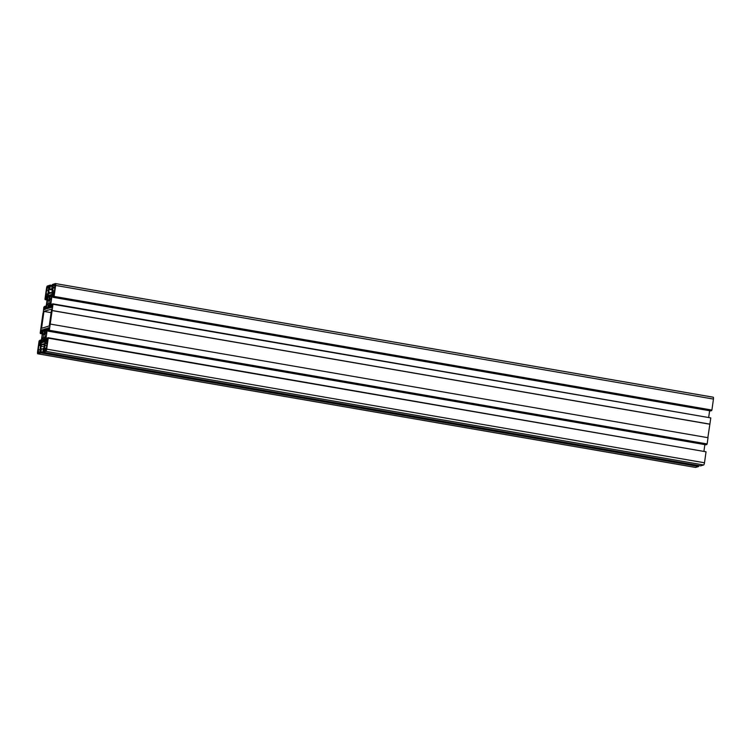 <?xml version="1.0" encoding="UTF-8"?>
<svg xmlns="http://www.w3.org/2000/svg" width="751" height="751" viewBox="0 0 751 751"><rect width="100%" height="100%" fill="white"/><g stroke="black" fill="none" stroke-linecap="round" stroke-linejoin="round"><path stroke-width="1.13" d="M43.943 311.421L51.622 309.065L49.247 325.943L41.568 328.29L43.943 311.421L51.115 312.66M44.825 343.141L45.482 341.423L45.783 343.564A3.445 0.864 99.8 0 1 46.337 343.104A3.445 0.864 99.8 0 1 46.562 343.301L47.566 340.757L46.478 347.253A3.445 0.864 99.8 0 1 45.567 349.647L45.473 350.341L43.736 350.877L44.722 348.173A3.445 0.864 99.8 0 1 45.126 345.291L44.825 343.141L45.745 343.301M45.126 345.291L46.891 345.591M44.722 348.173L46.158 348.417M44.412 348.98L45.83 349.224M43.98 349.112L45.727 349.412M46.562 343.301L47.2 343.414M45.783 343.564L47.144 343.798M47.407 293.791A3.445 0.864 99.8 0 1 46.853 294.261A3.445 0.864 99.8 0 1 46.628 294.054L45.623 296.607L46.712 290.111A3.445 0.864 99.8 0 1 47.623 287.708L47.726 287.013L49.463 286.478L48.477 289.191A3.445 0.864 99.8 0 1 48.064 292.073L48.364 294.223L47.717 295.941L47.407 293.791L48.327 293.951M47.726 287.013L49.341 287.295M47.623 287.708L49.247 287.99M46.712 290.111L48.383 290.402M46.524 290.168L48.374 290.487M46.628 294.054L47.144 294.139M41.343 344.211L40.376 346.737A3.445 0.864 99.8 0 1 39.981 349.619L40.263 351.937L38.526 352.472L38.62 351.768A3.445 0.864 99.8 0 1 38.339 349.741L39.052 343.357L39.531 343.216L39.399 345.498A3.445 0.864 99.8 0 1 39.934 345.056A3.445 0.864 99.8 0 1 40.178 345.282L41.136 342.747L41.343 344.211M40.019 352.012L38.62 351.768M40.038 350.032L38.339 349.741M40.761 345.732L39.399 345.498M40.883 345.404L40.178 345.282M51.857 293.153L52.814 290.618A3.445 0.864 99.8 0 1 53.208 287.736L52.936 285.418L54.673 284.892L54.57 285.587A3.445 0.864 99.8 0 1 54.861 287.624L54.138 293.998L53.668 294.148L53.79 291.867A3.445 0.864 99.8 0 1 53.255 292.299A3.445 0.864 99.8 0 1 53.021 292.083L52.054 294.608L51.857 293.153L52.561 293.275M54.57 290.928L52.814 290.618M54.973 288.046L53.208 287.736M54.87 287.351L53.114 287.051M54.663 285.718L52.936 285.418M54.429 291.97L53.79 291.867M53.556 292.167L53.021 292.083M47.914 296.974L48.486 295.472L49.463 295.171L49.022 298.785A3.445 0.864 99.8 0 1 49.566 298.344A3.445 0.864 99.8 0 1 49.791 298.551L50.373 294.89L51.35 294.589L51.537 295.866L51.021 299.489L50.73 298.879L50.007 300.053A3.445 0.864 99.8 0 1 49.604 302.916L50.045 303.742L50.552 302.878L49.472 308.013L48.486 308.304L48.928 304.69A3.445 0.864 99.8 0 1 48.393 305.141A3.445 0.864 99.8 0 1 48.158 304.925L47.576 308.586L46.6 308.886L46.421 307.61L46.928 303.986L47.229 304.606L47.951 303.423A3.445 0.864 99.8 0 1 48.346 300.56L47.914 299.733L47.407 300.597L47.914 296.974L49.05 297.171M49.397 295.631L48.486 295.472M50.608 299.058L49.022 298.785M51.124 298.785L49.791 298.551M51.443 296.504L50.364 296.316M51.481 296.251L50.214 296.035M51.425 295.068L50.373 294.89M49.716 307.347L48.655 307.168M49.876 306.924L48.899 306.755M50.261 304.925L48.928 304.69M48.674 305.019L48.158 304.925M47.679 307.826L46.421 307.61M48.806 304.878L47.229 304.606M50.411 303.855L47.951 303.423M49.96 300.841L48.346 300.56M50.007 300.1L47.914 299.733M43.154 330.853L43.727 329.351L44.703 329.051L44.262 332.665A3.445 0.864 99.8 0 1 44.807 332.224A3.445 0.864 99.8 0 1 45.032 332.43L45.614 328.769L46.59 328.469L46.262 333.369L45.961 332.759L45.248 333.932A3.445 0.864 99.8 0 1 44.844 336.795L45.285 337.621L45.783 336.758L44.703 341.893L43.727 342.193L44.168 338.57A3.445 0.864 99.8 0 1 43.633 339.02A3.445 0.864 99.8 0 1 43.398 338.814L42.816 342.465L41.84 342.766L42.169 337.866L42.469 338.485L43.182 337.302A3.445 0.864 99.8 0 1 43.586 334.439L43.145 333.613L42.647 334.477L43.154 330.853L44.281 331.05M44.638 329.511L43.727 329.351M45.849 332.946L44.262 332.665M46.365 332.665L45.032 332.43M46.684 330.384L45.604 330.196M46.722 330.13L45.454 329.914M46.656 328.957L45.614 328.769M44.957 341.226L43.887 341.048M45.116 340.804L44.14 340.635M45.501 338.804L44.168 338.57M43.915 338.898L43.398 338.814M42.92 341.705L41.662 341.489M44.046 338.757L42.469 338.485M45.651 337.734L43.182 337.302M45.201 334.721L43.586 334.439M45.248 333.979L43.145 333.613M43.145 313.336L43.858 307.065L45.032 306.192L44.544 309.609L45.313 309.374L45.952 307.694L47.426 297.189L47.229 295.753L46.459 295.988L45.98 299.414L44.957 299.208L46.506 288.234A2.065 0.516 99.8 0 1 47.332 286.028L50.298 285.127L49.876 289.144L48.946 289.426L48.749 293.707L51.584 292.834L52.223 291.153L52.626 288.3L51.697 288.581L52.279 285.493L50.298 285.127M46.14 306.38L45.032 306.192M47.285 296.138L46.459 295.988M47.088 299.602L45.98 299.414M47.031 299.987L45.154 299.668M52.007 286.394L50.298 286.093M52.439 289.586L49.876 289.144M52.382 290.017L48.946 289.426M51.594 292.796L48.552 292.27M52.561 288.731L51.697 288.581M52.279 285.493L52.42 284.479L55.377 283.568A2.065 0.516 99.8 0 1 55.443 283.568A2.065 0.516 99.8 0 1 55.64 285.436L54.1 296.41L52.927 297.293L53.405 293.866L52.636 294.101L51.997 295.791L50.524 306.295L50.721 307.722L51.49 307.488L51.969 304.061L52.992 304.268L49.341 330.29L48.167 331.172L48.646 327.746L47.876 327.98L47.238 329.67L45.764 340.175L45.961 341.602L46.731 341.367L47.21 337.95L48.233 338.157L46.693 349.131A2.065 0.516 99.8 0 1 45.858 351.327L42.891 352.238L43.323 348.22L44.243 347.929L44.44 343.658L41.605 344.521L40.573 349.055L41.493 348.774L40.77 352.886L37.813 353.787A2.065 0.516 99.8 0 1 37.747 353.796A2.065 0.516 99.8 0 1 37.55 351.928L39.09 340.945L40.263 340.072L39.784 343.489L40.554 343.254L41.192 341.574L42.666 331.069L42.469 329.642L41.699 329.877L41.221 333.294L40.197 333.087L42.976 313.298M52.927 297.293L710.737 410.928L711.91 410.055L713.45 399.072A2.065 0.516 -80.2 0 0 713.253 397.204A2.065 0.516 -80.2 0 0 713.187 397.213L55.508 283.587M711.91 410.055L54.1 296.41M711.629 410.14L53.828 296.495M711.554 410.675L53.753 297.039M53.359 294.223L52.636 294.101M53.114 295.978L51.997 295.791M51.631 306.483L50.524 306.295M708.728 417.134L709.62 410.741M710.549 417.866L52.795 303.817M707.855 437.664L710.803 417.913L52.992 304.268M709.93 424.146L52.119 310.51M709.742 424.202L51.932 310.557M48.167 331.172L705.968 444.808L707.142 443.935L708.024 437.702L50.214 324.056M707.142 443.935L49.341 330.29M706.869 444.019L49.059 330.374M706.794 444.554L48.984 330.919M48.599 328.103L47.876 327.98M48.346 329.858L47.238 329.67M46.872 340.363L45.764 340.175M703.969 451.013L704.86 444.62M705.78 451.745L48.036 337.697M40.92 351.872L700.702 465.873L703.668 464.972A2.065 0.516 -80.2 0 0 704.494 462.766L706.043 451.792L48.233 338.157M44.638 345.047L41.605 344.521M44.403 346.802L40.967 346.211M43.201 349.074L41.493 348.774M42.91 352.144L41.061 351.825M695.492 467.413A2.065 0.516 -80.2 0 0 695.557 467.432A2.065 0.516 -80.2 0 0 695.623 467.432L698.58 466.521L40.77 352.886M698.58 466.521L698.721 465.536M41.38 340.259L40.263 340.072M42.516 330.018L41.699 329.877M42.328 333.491L41.221 333.294M42.272 333.866L40.394 333.547M713.45 399.072L55.64 285.436M704.494 462.766L46.693 349.131M703.668 464.972L45.858 351.327M695.623 467.432L37.813 353.787M713.253 397.204L55.443 283.568M695.557 467.432L37.747 353.796"/></g></svg>
